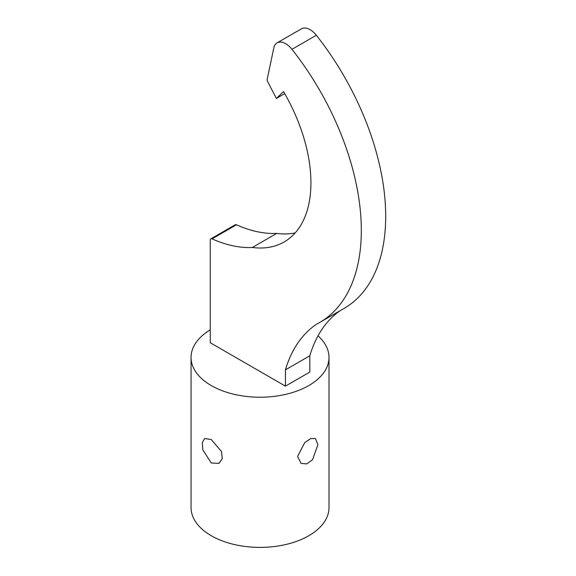 <?xml version="1.0" encoding="UTF-8"?>
<svg xmlns="http://www.w3.org/2000/svg" width="576" height="576" viewBox="0 0 576 576"><rect width="100%" height="100%" fill="white"/><g stroke="black" fill="none" stroke-linecap="round" stroke-linejoin="round"><path stroke-width="0.86" d="M317.887 444.773L312.538 459.756L306.77 463.889L301.082 463.392L297.569 456.509L304.747 442.584L310.745 438.581L315.454 438.509L317.887 444.773M211.262 462.989L202.788 449.813L202.327 442.62L204.61 438.509L211.262 439.524L221.558 451.649L222.257 458.705L218.981 463.392L211.262 462.989M210.247 329.846A68.969 39.816 0 0 0 191.059 357.401L191.059 507.571A68.969 39.816 0 0 0 211.262 535.73A68.969 39.816 0 0 0 286.423 544.363A68.969 39.816 0 0 0 329.004 507.571L329.004 357.401A68.969 39.816 0 0 0 318.01 335.837M191.059 357.401A68.969 39.816 0 0 0 211.262 385.56A68.969 39.816 0 0 0 286.423 394.193A68.969 39.816 0 0 0 329.004 357.401M276.379 98.431L283.543 91.598A129.319 74.664 -120 0 1 284.148 241.963A129.319 74.664 -120 0 1 252.346 247.471A155.758 89.928 -120 0 1 212.054 238.867A2.873 1.656 -120 0 0 210.845 238.838A2.873 1.656 -120 0 0 210.247 240.156L210.247 342.742L285.43 386.143L285.43 369.85A195.415 112.824 -120 0 1 316.649 324.144A201.161 116.143 -120 0 0 319.651 322.51A201.161 116.143 -120 0 0 291.96 49.327A17.244 9.958 -120 0 0 285.71 43.733A17.244 9.958 -120 0 0 277.085 42.876A17.244 9.958 -120 0 0 273.794 47.945L267.185 79.294A2.873 1.656 -120 0 0 267.624 81.576L276.379 98.431L284.717 93.622M319.651 322.51L344.038 308.434A201.161 116.143 -120 0 0 316.339 35.251A17.244 9.958 -120 0 0 310.097 29.657A17.244 9.958 -120 0 0 301.471 28.8L277.085 42.876M285.43 386.143L309.816 372.067L309.816 355.774L285.43 369.85M212.054 238.867L236.434 224.784A2.873 1.656 -120 0 0 235.224 224.762L210.845 238.838M236.434 224.784A155.758 89.928 -120 0 0 276.725 233.395A129.319 74.664 -120 0 0 295.186 232.913M340.085 310.709A195.415 112.824 -120 0 0 309.816 355.774M252.346 247.471L276.725 233.395M291.96 49.327L316.339 35.251"/></g></svg>
